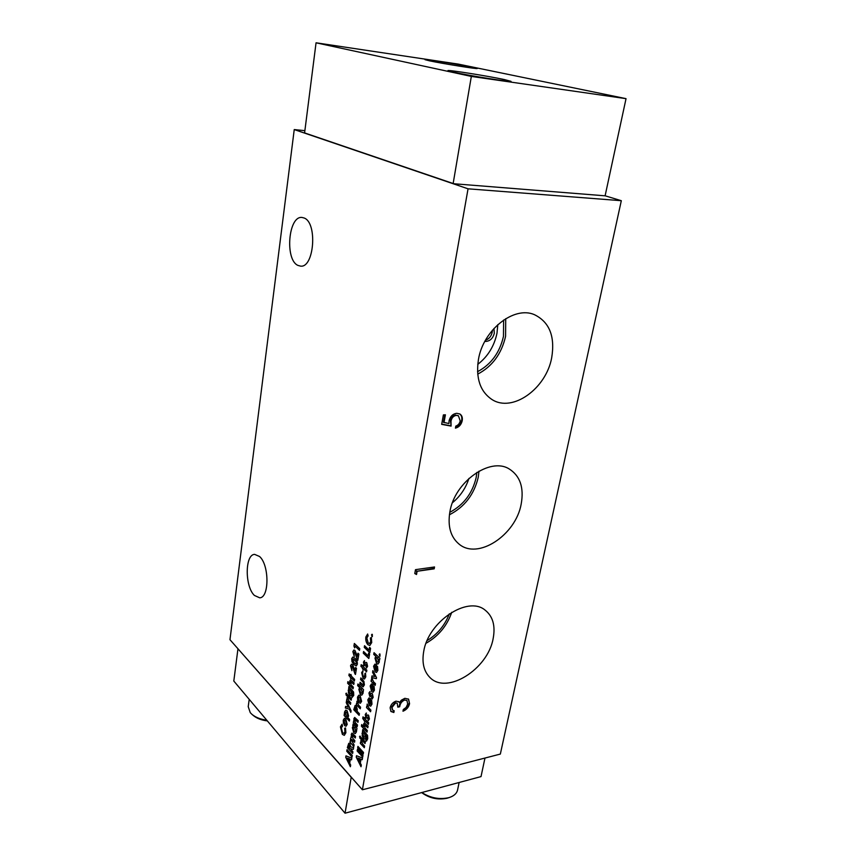 <?xml version="1.0" encoding="UTF-8"?>
<svg xmlns="http://www.w3.org/2000/svg" width="856" height="856" viewBox="0 0 856 856"><rect width="100%" height="100%" fill="white"/><g stroke="black" fill="none" stroke-linecap="round" stroke-linejoin="round"><path stroke-width="1.28" d="M453.787 72.246C469.709 75.777 512.551 82.561 511.011 81.341L504.398 79.576C487.899 76.002 447.035 69.518 447.945 70.641L453.787 72.246M472.159 67.207L477.22 68.491C478.515 69.379 442.466 63.612 429.53 60.84L424.983 59.663C424.137 58.85 458.816 64.403 472.159 67.207M259.539 556.486C269.34 564.832 269.437 597.734 259.71 597.82L254.403 595.444C244.773 586.52 244.87 554.485 254.596 554.367L259.539 556.486M304.158 218.013C317.704 222.817 314.109 268.249 300.52 266.12L297.909 265.392C284.706 259.764 288.354 215.477 302.05 217.467L304.158 218.013M478.45 359.466C475.669 378.256 480.184 391.609 491.986 399.527C512.455 412.86 546.075 388.774 551.681 357.808C555.223 336.376 549.445 321.984 534.326 314.623C513.953 305.688 483.18 329.956 478.45 359.466M505.725 318.7L505.575 336.376C501.52 353.892 492.221 366.486 477.702 374.136M449.86 511.974C447.57 526.28 450.609 536.969 458.976 544.031C477.798 560.241 515.772 535.139 521.186 504.066C524.129 487.599 520.127 475.893 509.181 468.938C490.007 456.772 454.504 481.971 449.86 511.974M478.986 471.153L478.226 477.348C474.128 494.522 464.53 507.009 449.411 514.788M423.677 651.63C421.815 662.715 423.848 671.275 429.776 677.331C446.554 695.372 487.995 669.189 493.163 638.501C495.57 625.661 492.831 616.149 484.924 609.975C467.579 595.519 428.182 621.67 423.677 651.63M451.743 612.286C447.035 625.832 438.475 636.158 426.053 643.252M477.53 371.686C491.055 364.495 499.701 352.726 503.467 336.397L503.628 320.037M497.818 324.617L496.983 333.252C494.212 346.22 487.802 356.599 477.744 364.378M449.796 512.327C463.652 504.933 472.437 493.334 476.171 477.541L476.835 472.416M468.917 478.44C465.792 488.134 460.303 496.234 452.46 502.729M427.155 640.534C437.566 634.178 444.949 625.276 449.314 613.848M266.772 720.206C260.577 719.35 255.634 717.392 251.942 714.343L250.262 712.652L248.219 706.671L249.214 699.341M484.828 341.426L486.176 341.416C490.274 340.881 492.992 338.163 494.319 333.273L493.944 328.479M492.393 330.245L492.211 332.256C491.205 336.355 488.979 338.997 485.523 340.174M449.507 797.45L447.057 798.241C437.833 800.125 429.359 798.241 421.623 792.581M459.126 782.491L457.575 790.002C456.804 793.309 454.236 795.759 449.839 797.332L448.672 797.696C439.31 799.718 430.365 797.995 421.826 792.528M267.35 720.902C261.529 720.206 256.864 718.419 253.376 715.552L252.146 714.514M316.057 42.8L471.335 76.419L626.036 98.654L458.345 64.114L316.057 42.8L304.575 133.054L453.124 183.687L471.335 76.419M626.036 98.654L605.106 195.821L453.124 183.687M452.995 183.462L304.447 132.862M304.736 130.636L294.239 129.577L468.05 188.812L621.317 200.7L605.128 195.799M621.317 200.7L500.343 754.072L362.398 789.778L229.964 639.7L294.239 129.577M434.527 566.972L415.481 569.668L414.786 573.552L416.53 574.494L417.118 571.273L434.185 568.844L434.527 566.972M390.122 707.837L390.978 711.518L393.867 712.513L394.177 710.79L392.604 710.031L392.048 707.398L395.665 702.894L397.227 703.258L397.815 707.163L399.709 706.756C400.116 703.568 401.774 701.321 404.706 700.005L406.985 700.55L407.691 704.049L406.108 707.452L403.294 709.506L402.983 711.218C406.514 709.785 408.708 707.27 409.564 703.664L408.59 699.159L404.867 698.314L401.368 700.165L399.41 702.594L398.81 701.76L395.996 701.16C392.84 702.305 390.882 704.531 390.122 707.837M443.997 422.618L445.409 414.807L443.376 414.914L441.675 424.351L451.091 426.095L451.005 421.131C451.7 417.781 453.487 415.856 456.344 415.374L458.42 415.802L460.218 420.885C459.597 423.581 458.131 425.314 455.799 426.095L455.424 428.139C458.923 427.251 461.181 424.844 462.176 420.885C462.764 417.675 461.994 415.385 459.865 413.994L456.794 413.32C452.824 413.801 450.245 416.326 449.058 420.874L448.951 423.549L443.44 422.286L444.788 414.839M362.398 789.778L468.05 188.812M351.281 740.098L354.106 744.891L353.838 746.486L349.954 742.248L351.976 733.1L355.55 736.406L355.283 738.011L352.362 735.24L351.998 735.85L353.089 738.76L354.833 740.654L354.555 742.259L351.645 739.509L351.281 740.098M356.396 731.955L355.261 733.603L353.838 732.929L352.34 727.664L353.196 726.134L353.025 724.048L356.952 728.221L356.396 731.955M358.739 705.312L360.536 707.163L360.258 708.8L356.299 704.702L356.535 703.3L357.027 703.803L356.92 701.235L358.739 705.312M360.141 695.725L361.617 701.342L360.323 703.258L358.974 702.658L357.648 699.962L357.498 697.137L358.803 695.168L360.141 695.725M363.896 681.28L364.399 685.003L362.816 686.715L359.809 683.933L360.087 682.275L363.019 684.864L363.49 684.083L363.222 682.36L360.547 679.557L360.836 677.899L363.896 681.28M369.107 650.046L369.567 647.382L370.573 648.334L369.824 652.711L364.26 647.393L364.538 645.702L369.107 650.046L369.696 647.5M371.344 637.506L371.729 642.567L369.792 645.51L367.93 644.696C366.186 642.76 365.491 640.192 365.844 637.003L367.631 633.996L368.123 635.901L366.828 638.009L368.219 642.995L369.46 643.53L370.712 641.625L370.38 638.009L371.344 637.506M371.525 634.863L372.317 634.392L372.339 636.629L371.525 634.863L372.028 634.253M360.997 759.218L360.323 763.113L361.307 765.029L361.018 766.741L356.235 757.186L356.492 755.709L362.527 758.031L362.227 759.743L360.997 759.218L362.249 759.657M347.761 717.51L349.623 719.479L349.355 721.084L344.101 715.498L344.636 711.753L345.76 710.095L347.14 710.78L348.606 716.012L347.761 717.51M351.014 684.693L353.346 687.165L353.079 688.802L347.622 683.238L347.889 681.611L349.869 683.623L349.719 681.108L350.553 679.75L354.074 682.831L353.796 684.468L350.906 681.89L351.014 684.693M359.788 648.688L359.499 650.367L354.973 646.002L354.662 647.906L353.924 646.045L354.352 643.466L359.788 648.688M350.35 759.326L349.697 763.156L350.671 765.05L350.382 766.741L345.728 757.314L345.974 755.859L351.848 758.149L351.559 759.839L350.35 759.326L351.57 759.754M357.348 659.783L354.716 652.112L353.796 652.625L354.277 656.509L352.843 651.587L353.881 649.982L354.919 650.378L357.455 656.317L357.979 653.192L358.878 654.07L357.851 660.276L354.716 652.112M355.026 658.339C356.631 659.58 357.412 661.549 357.348 664.245L356.278 665.936L354.031 664.663L352.009 661.784L351.666 658.724L352.736 657.055L355.026 658.339M361.061 739.242L361.339 737.626L365.341 741.906L365.052 743.532L361.061 739.242L361.457 737.754M359.52 736.642L360.365 736.31L360.472 738.6L359.52 736.642L359.969 736.096M362.794 744.132L364.613 746.079L364.324 747.705L360.344 743.404L360.579 742.013L361.072 742.548L360.965 739.969L362.794 744.132M357.658 748.005L357.926 746.389L363.5 752.445L363.222 754.05L357.658 748.005L358.054 746.528M357.145 750.98L357.423 749.375L362.976 755.441L362.698 757.046L357.145 750.98L357.541 749.503M367.738 717.168L366.721 718.152L365.994 717.852L365.234 714.525L366.24 713.069L366.315 716.247L367.812 714.91L368.594 715.274L369.418 718.954L368.326 720.559L367.834 718.869L368.497 717.959L368.305 716.921L367.738 717.168M369.022 708.201L370.873 710.084L370.584 711.743L366.518 707.58L366.764 706.157L367.267 706.671L367.16 704.06L369.022 708.201M371.996 704.135L370.691 706.168L369.289 705.537L367.759 699.919L369.054 697.875L370.734 698.764L369.803 704.103L370.455 704.317L371.13 703.236L371.632 700.219L371.996 704.135M373.591 681.815L375.474 683.655L375.185 685.346L371.055 681.269L371.301 679.825L371.814 680.327L371.707 677.695L373.591 681.815M372.595 672.335L372.895 670.612L376.512 677.663L376.34 678.648L371.686 677.61L371.986 675.887L374.725 676.497L372.595 672.335L373.002 670.826M377.881 670.312L376.49 672.442L375.121 671.853L373.569 666.236L374.949 664.085L376.597 664.919L375.645 670.387L377.004 669.446L377.507 666.364L377.881 670.312M379.176 654.487L379.978 654.038L380.01 656.274L379.176 654.487L379.679 653.877M345.514 727.932L345.877 732.779L344.294 735.336L342.368 734.384L340.421 726.83L342.079 724.176L342.539 726.048L341.341 727.9L342.635 732.8L343.919 733.421L344.947 731.773L344.626 728.306L345.514 727.932M379.294 662.18L377.956 664.053L376.554 663.464L374.971 658.114L375.902 656.445L373.74 654.391L374.04 652.679L379.893 658.243L379.593 659.955L379.144 659.516L379.294 662.18M374.425 690.139L373.088 692.215L371.697 691.605L370.156 685.977L371.493 683.89L373.152 684.757L372.221 690.15L373.558 689.251L374.061 686.212L374.425 690.139M371.472 695.586L369.717 696.335L368.947 692.996L370.038 691.477L370.038 694.697L371.568 693.307L372.349 693.649L373.173 697.34L372.082 698.988L371.579 697.298L372.242 696.367L372.05 695.318L371.472 695.586M363.522 738.439L362.163 735.871L362.741 729.494L367.545 735.39L367.716 738.835L366.507 741.039L365.844 740.932L366.775 737.979L365.951 734.962L366.101 737.487L364.988 739.145L363.522 738.439L362.013 733.239M364.913 727.835L367.32 730.478L367.042 732.115L361.403 726.166L361.692 724.54L363.736 726.691L363.575 724.133L364.41 722.817L368.08 726.134L367.791 727.782L364.784 725L364.913 727.835M365.191 721.041L365.052 721.865L362.73 718.473L363.008 716.825L364.635 718.516L364.817 717.467L365.48 719.404L368.669 722.732L368.39 724.369L365.191 721.041L368.412 724.208M351.281 677.952L351.142 678.776L350.318 677.952L350.457 677.128L348.895 675.545L349.162 673.918L350.725 675.491L350.906 674.432L351.549 676.315L354.641 679.429L354.373 681.066L351.281 677.952L354.395 680.916M354.983 673.993L352.362 666.31L351.452 666.803L351.923 670.676L350.511 665.754L351.506 664.181L352.565 664.588L355.08 670.548L355.593 667.445L356.492 668.343L355.465 674.485L352.362 666.31M350.703 748.765L352.918 751.846L352.651 753.441L347.365 747.62L348.734 743.308L349.783 743.821L350.874 746.967L353.646 747.566L353.346 749.342L350.703 748.765L353.357 749.278M346.755 751.236L347.022 749.653L352.298 755.484L352.03 757.068L346.755 751.236L347.14 749.792M349.676 695.265L348.371 692.793L348.916 686.458L353.571 692.012L353.742 695.414L351.923 697.597L352.822 694.623L352.019 691.691L352.18 694.173L351.024 695.896L349.676 695.265L348.21 690.203M347.301 696.196L347.568 694.58L351.442 698.582L351.174 700.208L347.301 696.196L347.686 694.708M345.813 693.713L346.627 693.339L346.701 695.596L345.813 693.713L346.273 693.146M348.981 700.936L350.746 702.755L350.468 704.381L346.605 700.358L346.841 698.967L347.311 699.459L347.215 696.923L348.981 700.936M346.509 700.989L351.088 710.748L350.81 712.385L349.302 709.164L345.343 707.998L345.61 706.393L348.381 707.206L346.231 702.626L346.509 700.989M345.781 718.901L347.204 724.422L345.995 726.241L344.668 725.631L343.384 722.956L343.245 720.196L344.465 718.312L345.781 718.901M365.491 673.051L365.79 676.839L364.431 679.033L363.094 678.476L361.639 672.677L363.04 670.505L362.548 673.565L363.383 676.818L364.132 677.16L365.491 673.051M363.372 668.739L363.233 669.574L362.377 668.739L362.527 667.905L360.9 666.321L361.189 664.652L362.805 666.236L362.987 665.155L363.65 667.059L366.85 670.195L366.561 671.864L363.372 668.739L366.582 671.714M365.908 664.652L364.164 665.476L363.415 662.17L364.485 660.607L364.485 663.828L366.026 662.373L366.764 662.683L367.588 666.332L366.496 668.033L366.004 666.364L366.668 665.401L366.475 664.374L365.908 664.652M368.123 655.857L368.572 653.203L369.578 654.155L368.84 658.51L363.286 653.171L363.565 651.491L368.123 655.857L368.701 653.321M362.965 693.435L361.735 695.19L360.355 694.569L358.825 689.294L359.713 687.71L357.648 685.624L357.926 683.976L363.533 689.615L362.965 693.435M357.294 709.314L357.059 711.25L359.424 713.711L359.145 715.348L353.753 709.71L355.144 705.451L356.182 705.954L357.294 709.314M355.154 722.411L357.498 724.989L357.23 726.605L353.303 722.443L354.662 717.446L358.236 720.698L357.958 722.314L355.026 719.586L355.154 722.411M433.917 567.057L434.185 568.844M433.66 568.427L417.118 571.273M416.605 570.856L416.53 574.494M416.016 574.076L414.807 573.424M393.642 710.64L393.867 712.513M393.396 712.042L390.743 711.25M398.564 701.556L399.41 702.594M408.355 698.956L409.564 703.664M409.082 703.204C408.344 706.532 406.354 708.95 403.112 710.48M406.75 700.347L404.706 700.005M404.225 699.534C401.293 700.85 399.634 703.108 399.238 706.286L399.709 706.756M399.238 706.286L397.901 706.575M396.981 703.065L395.665 702.894M395.194 702.423L391.567 706.928L392.048 707.398M391.567 706.928L392.369 709.752M459.64 413.876C461.523 415.32 462.187 417.546 461.619 420.553L462.176 420.885M461.619 420.553C460.753 424.18 458.72 426.545 455.52 427.636M458.185 415.684L456.344 415.374M455.788 415.042C452.931 415.524 451.144 417.439 450.459 420.799L451.005 421.131M450.459 420.799L451.091 426.095M450.545 425.764L441.717 424.116M354.587 742.088L351.72 739.498M353.314 735.893L352.437 735.229M355.304 737.851L353.464 735.86M351.206 734.373L352.041 733.089M351.516 737.348L351.356 734.341M350.5 738.514L351.313 737.337M350.682 741.157L350.65 738.482M349.954 742.248L350.339 740.793M353.86 746.325L350.104 742.216M353.838 732.929L352.34 727.664M355.347 733.581L353.988 732.897M352.758 725.663L353.154 724.187M352.49 727.632L353.346 726.102M357.027 703.803L356.856 701.77M356.299 704.702L356.663 703.429M360.29 708.65L356.449 704.67M360.408 703.236L358.974 702.658M357.498 697.137L358.867 695.158M357.648 699.962L357.648 697.105M359.124 702.626L357.797 699.93M363.447 686.769L362.816 686.715M360.547 679.557L360.954 678.016M363.222 682.36L360.708 679.525M363.49 684.083L363.372 682.328M363.094 684.832L363.64 684.051M359.809 683.933L360.216 682.403M362.965 686.683L359.959 683.901M364.26 647.393L364.667 645.82M369.856 652.561L364.41 647.361M369.888 645.488L367.93 644.696M370.38 638.009L371.354 637.549M370.712 641.625L370.53 637.988M369.546 643.509L370.862 641.593M365.844 637.003L367.641 634.039M368.08 644.675C366.336 642.738 365.64 640.17 365.994 636.982M371.964 636.479L371.675 634.842M356.235 757.186L356.631 755.752M361.061 766.495L356.385 757.153M344.636 711.753L345.824 710.084M344.797 714.353L344.786 711.721M344.101 715.498L344.487 714.022M349.376 720.923L344.251 715.466M350.981 681.879L353.828 684.318M350.628 679.75L349.869 683.623M348.018 681.74L347.622 683.238M353.1 688.641L347.771 683.206M359.531 650.218L354.973 646.002M353.924 646.045L354.48 643.594M354.705 647.618L354.074 646.023M345.728 757.314L346.113 755.912M350.425 766.484L345.877 757.282M357.455 656.317L358.097 653.31M352.843 651.587L353.945 649.972M354.309 656.338L353.004 651.566M354.865 652.079L354.33 651.898M356.364 665.915L354.031 664.663M351.666 658.724L352.8 657.044M352.009 661.784L351.816 658.703M354.181 664.63L352.158 661.763M365.084 743.361L361.211 739.21M359.991 738.375L359.67 736.609M361.072 742.548L360.9 740.483M360.344 743.404L360.697 742.152M364.356 747.534L360.494 743.372M363.254 753.89L357.808 747.962M362.73 756.886L357.294 750.947M366.796 718.13L365.994 717.852M368.497 717.959L368.455 716.889M367.834 718.869L368.647 717.927M368.476 720.517L367.984 718.837M366.539 716.269L367.877 714.899M365.234 714.525L366.389 713.037M366.143 717.82L365.384 714.493M367.267 706.671L367.096 704.606M366.518 707.58L366.882 706.286M370.616 711.593L366.668 707.548M369.289 705.537L367.759 699.919M370.776 706.147L369.439 705.505M370.99 701.214L371.675 700.358M371.13 703.236L371.14 701.182M370.53 704.295L371.29 703.204M367.909 699.887L369.118 697.865M371.814 680.327L371.643 678.252M371.055 681.269L371.429 679.953M375.206 685.185L371.204 681.237M374.725 676.497L372.745 672.302M371.686 677.61L372.125 675.919M376.351 678.583L371.836 677.577M375.121 671.853L373.569 666.236M376.576 672.42L375.27 671.821M376.854 667.391L377.56 666.492M377.004 669.446L377.004 667.37M376.362 670.548L377.154 669.413M373.719 666.203L375.014 664.074M379.615 656.124L379.326 654.455M344.38 735.315L342.368 734.384M344.626 728.306L345.524 727.953M344.947 731.773L344.775 728.274M344.005 733.399L345.086 731.741M340.421 726.83L342.079 724.197M342.518 734.352L340.57 726.798M376.554 663.464L374.971 658.114M378.042 664.031L376.715 663.432M373.74 654.391L374.168 652.796M375.902 656.445L373.901 654.358M375.121 658.082L376.052 656.413M371.697 691.605L370.156 685.977M373.173 692.194L371.857 691.573M373.419 687.218L374.115 686.341M373.558 689.251L373.569 687.186M372.949 690.332L373.719 689.219M370.316 685.956L371.558 683.88M370.509 696.591L369.717 696.335M372.242 696.367L372.21 695.286M371.579 697.298L372.392 696.335M372.221 698.945L371.729 697.265M370.263 694.719L371.643 693.296M368.947 692.996L370.038 691.477M369.867 696.303L369.107 692.964M365.073 739.124L363.672 738.407M365.951 734.962L366.775 737.979M366.154 739.124L366.924 737.947M365.844 740.932L366.304 739.092M366.593 741.018L365.994 740.9M362.441 731.238L362.858 729.622M362.163 733.207L363.03 731.677M364.859 724.989L367.823 727.611M364.485 722.806L363.736 726.691M361.81 724.668L361.403 726.166M367.074 731.944L361.553 726.134M365.084 721.704L364.207 720.977M364.635 718.516L364.934 717.585M362.73 718.473L363.137 716.953M364.346 720.153L362.88 718.43M364.356 720.945L364.495 720.121M351.163 678.615L350.318 677.952M350.725 675.491L351.024 674.56M348.895 675.545L349.28 674.036M350.457 677.128L349.045 675.523M350.468 677.92L350.607 677.096M355.08 670.548L355.721 667.573M350.511 665.754L351.581 664.17M351.955 670.505L350.66 665.722M352.512 666.278L351.976 666.096M347.365 747.62L348.809 743.297M352.683 753.269L347.515 747.588M352.062 756.907L346.905 751.204M351.11 695.875L349.826 695.233M352.019 691.691L352.822 694.623M352.233 695.789L352.972 694.591M351.923 697.597L352.383 695.757M348.627 688.203L349.034 686.587M348.36 690.171L349.205 688.609M351.195 700.048L347.45 696.163M346.273 695.404L345.963 693.681M347.311 699.459L347.151 697.447M346.605 700.358L346.958 699.095M350.5 704.221L346.755 700.326M346.231 702.626L346.616 701.214M348.381 707.206L346.38 702.594M345.343 707.998L345.749 706.435M349.302 709.164L345.492 707.966M350.853 712.128L349.451 709.132M346.081 726.22L344.668 725.631M343.245 720.196L344.529 718.302M343.384 722.956L343.395 720.163M344.818 725.599L343.534 722.924M364.517 679.011L363.094 678.476M364.731 673.822L365.512 673.137M364.87 675.962L364.881 673.79M364.207 677.139L365.02 675.94M361.639 672.677L363.04 670.505M363.244 678.455L361.788 672.645M363.254 669.424L362.377 668.739M362.805 666.236L363.115 665.283M360.9 666.321L361.307 664.77M362.527 667.905L361.05 666.289M362.537 668.707L362.677 667.873M364.913 665.711L364.164 665.476M366.668 665.401L366.625 664.342M366.004 666.364L366.817 665.369M366.646 667.98L366.154 666.332M364.699 663.839L366.101 662.362M363.415 662.17L364.485 660.629M364.314 665.444L363.565 662.137M363.286 653.171L363.693 651.609M368.861 658.36L363.436 653.139M360.355 694.569L358.825 689.294M361.82 695.168L360.504 694.537M357.648 685.624L358.054 684.094M359.713 687.71L357.797 685.592M358.974 689.262L359.873 687.678M355.208 705.451L353.753 709.71M359.178 715.188L353.903 709.678M357.979 722.154L355.101 719.586M353.838 718.762L354.684 717.456M353.988 721.266L353.988 718.73M353.303 722.443L353.699 720.955M357.252 726.444L353.453 722.411M237.947 648.891L233.806 681.044L345.043 813.2L351.206 777.269L238.011 648.827M484.978 758.042L481.019 776.595L345.043 813.2M354.01 727.236L354.865 727.589L355.7 730.66L354.973 731.666M359.145 696.987L360.012 697.34L360.858 700.358L360.13 701.374M359.916 758.758L359.456 761.433L360.066 758.716L357.808 758.031L360.066 758.716M346.177 711.999L347.012 712.331L347.825 715.348L347.108 716.386M349.302 758.865L348.863 761.498L349.451 758.833L347.258 758.149L349.451 758.833M353.196 658.97L356.321 661.891L355.946 663.967M369.803 699.587L369.032 703.183L369.396 699.566M375.656 665.818L374.864 669.488L375.26 665.797M376.811 657.483L377.667 657.804L378.545 660.928L377.71 662.062M372.221 685.613L371.45 689.24L371.825 685.592M363.693 732.811L364.57 733.175L365.394 736.149L364.667 737.166M349.248 745.234L349.804 748.23L348.574 747.074L349.505 745.394L349.655 748.262M349.879 689.679L350.692 690L351.495 692.9L350.746 693.959M344.808 720.099L345.664 720.463L346.477 723.427L345.792 724.401M360.558 688.759L361.403 689.091L362.249 692.172L361.478 693.232M355.625 707.409L356.246 710.213L354.994 709.089L355.903 707.58L356.096 710.245M355.7 730.66L354.898 731.687L354.095 731.302L353.282 728.285L353.935 727.236L354.865 727.589M354.716 727.621L355.55 730.692M360.858 700.358L360.055 701.396L359.242 701.01L358.407 698.025L359.071 696.998L360.012 697.34M359.862 697.373L360.708 700.39M359.456 761.433L357.808 758.031M347.825 715.348L347.022 716.408L346.252 716.033L345.46 713.027L346.102 711.999L347.012 712.331M346.862 712.363L347.675 715.381M348.863 761.498L347.258 758.149M356.524 663.272L355.861 663.989L354.32 663.015L352.64 659.634L353.132 658.981L354.898 659.965M356.321 661.891L356.364 663.304M354.748 659.997L356.171 661.923M369.032 703.183L368.636 700.657L369.653 699.62M374.864 669.488L374.457 666.931L375.495 665.85M378.545 660.928L377.624 662.084L376.843 661.742L375.977 658.66L376.736 657.494L377.667 657.804M377.517 657.825L378.395 660.96M371.45 689.24L371.044 686.705L372.071 685.645M365.394 736.149L364.581 737.187L363.789 736.802L362.987 733.817L363.618 732.822L364.57 733.175M364.421 733.207L365.245 736.181M351.495 692.9L350.66 693.981L349.933 693.628L349.162 690.728L349.804 689.69L350.692 690M350.543 690.032L351.345 692.932M346.477 723.427L345.717 724.422L344.925 724.026L344.112 721.084L344.733 720.11L345.664 720.463M345.514 720.495L346.327 723.459M362.249 692.172L361.393 693.264L360.622 692.9L359.788 689.872L360.483 688.77L361.403 689.091M361.253 689.123L362.099 692.204M485.127 340.891L486.176 341.416M491.408 399.164L491.986 399.527M458.42 415.802L457.864 415.47"/></g></svg>
